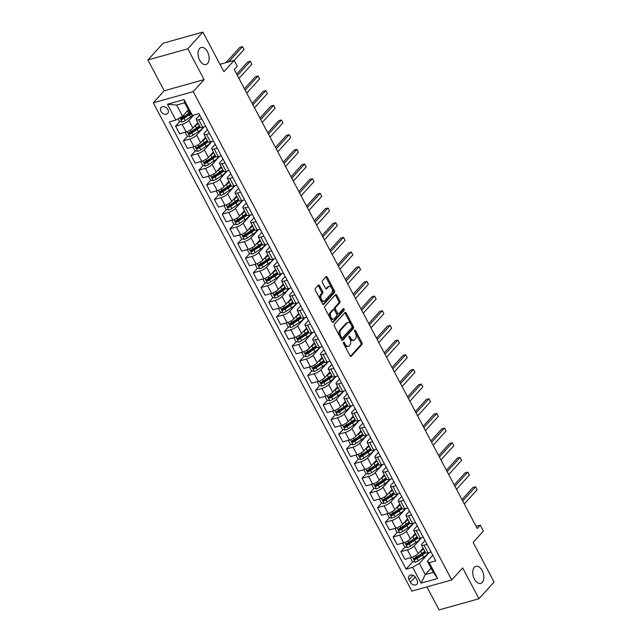 <?xml version="1.0" encoding="UTF-8"?>
<svg xmlns="http://www.w3.org/2000/svg" width="642" height="642" viewBox="0 0 642 642"><rect width="100%" height="100%" fill="white"/><g stroke="black" fill="none" stroke-linecap="round" stroke-linejoin="round"><path stroke-width="0.96" d="M343.55 342.298A0.947 0.562 74.4 0 0 343.558 343.566L350.042 355.804A1.356 0.794 74.4 0 0 350.997 356.462A1.356 0.794 74.4 0 0 351.246 356.302L361.944 344.505A1.356 0.794 74.4 0 0 361.928 342.7L355.443 330.453A0.947 0.562 74.4 0 0 354.609 331.368L355.451 332.957A4.35 2.552 74.4 0 1 355.499 338.743L354.609 339.722A4.35 2.552 74.4 0 1 353.83 340.22A4.35 2.552 74.4 0 1 350.757 338.133L349.914 336.552A0.947 0.562 74.4 0 0 349.087 337.467L349.922 339.056A4.35 2.552 74.4 0 1 349.978 344.834L349.079 345.821A4.35 2.552 74.4 0 1 348.301 346.319A4.35 2.552 74.4 0 1 345.227 344.232L344.393 342.651A0.947 0.562 74.4 0 0 343.55 342.298M207.567 63.518A8.86 5.208 74.4 0 0 208.104 53.117A8.86 5.208 74.4 0 0 201.203 47.476A8.86 5.208 74.4 0 0 199.614 48.487A8.86 5.208 74.4 0 0 199.076 58.887A8.86 5.208 74.4 0 0 205.978 64.529A8.86 5.208 74.4 0 0 207.567 63.518M482.278 582.35A8.86 5.208 74.4 0 0 482.816 571.95A8.86 5.208 74.4 0 0 475.915 566.308A8.86 5.208 74.4 0 0 474.326 567.319A8.86 5.208 74.4 0 0 473.788 577.72A8.86 5.208 74.4 0 0 480.689 583.361A8.86 5.208 74.4 0 0 482.278 582.35M160.99 111.435A4.43 3.362 -137.8 0 0 167.714 113.441A4.43 3.362 -137.8 0 0 167.883 109.501A4.43 3.362 -137.8 0 0 161.158 107.495A4.43 3.362 -137.8 0 0 160.99 111.435M319.547 285.682A1.356 0.794 74.4 0 0 318.584 285.032A1.356 0.794 74.4 0 0 318.344 285.184L315.342 288.499A1.356 0.794 74.4 0 0 315.358 290.304L322.557 303.899A1.356 0.794 74.4 0 0 323.52 304.557A1.356 0.794 74.4 0 0 323.761 304.396L334.458 292.6A1.356 0.794 74.4 0 0 334.442 290.786L327.243 277.192A1.356 0.794 74.4 0 0 326.28 276.542A1.356 0.794 74.4 0 0 326.04 276.694L322.412 280.698A1.356 0.794 74.4 0 0 322.428 282.504L325.51 288.322A1.356 0.794 74.4 0 0 326.473 288.972A1.356 0.794 74.4 0 0 326.714 288.82L328.511 286.838A3.635 2.135 74.4 0 1 329.161 286.42A3.635 2.135 74.4 0 1 331.994 288.731A3.635 2.135 74.4 0 1 331.778 293.001L324.732 300.769A3.635 2.135 74.4 0 1 324.082 301.186A3.635 2.135 74.4 0 1 321.249 298.867A3.635 2.135 74.4 0 1 321.473 294.606L322.645 293.314A1.356 0.794 74.4 0 0 322.629 291.5L319.547 285.682L318.472 285.987A1.356 0.794 74.4 0 0 318.071 285.489M426.898 586.9L439.08 609.9L478.972 598.737L494.099 582.037L473.122 542.426L483.418 531.07L480.304 525.196L477.279 528.535L234.266 69.569L237.299 66.23L234.186 60.364L219.989 64.336M187.793 48.8L147.901 59.963L164.216 90.771L204.108 79.608L187.793 48.8L202.92 32.1L223.898 71.719L234.186 60.364M204.108 79.608L193.21 91.637L451.759 579.951L411.867 591.113L153.318 102.8L193.21 91.637M478.972 598.737L462.657 567.921L451.759 579.951M334.313 324.33A1.356 0.794 74.4 0 0 334.33 326.136L341.528 339.738A1.356 0.794 74.4 0 0 342.491 340.388A1.356 0.794 74.4 0 0 342.732 340.228L353.429 328.431A1.356 0.794 74.4 0 0 353.413 326.626L346.215 313.023A1.356 0.794 74.4 0 0 345.252 312.373A1.356 0.794 74.4 0 0 345.011 312.534L334.313 324.33M332.042 321.819L324.844 308.224A1.356 0.794 74.4 0 1 324.828 306.411L335.525 294.614A1.356 0.794 74.4 0 1 335.766 294.461A1.356 0.794 74.4 0 1 336.729 295.111L339.811 300.929A1.356 0.794 74.4 0 1 339.827 302.735L335.485 307.526A1.356 0.794 74.4 0 0 335.501 309.332L337.548 313.192A1.356 0.794 74.4 0 0 338.511 313.842A1.356 0.794 74.4 0 0 338.751 313.689L343.269 308.706A0.947 0.562 74.4 0 1 344.12 310.319L333.246 322.316A1.356 0.794 74.4 0 1 333.005 322.469A1.356 0.794 74.4 0 1 332.042 321.819M147.901 59.963L163.028 43.263L202.92 32.1M417.067 580.352L415.703 577.776A4.293 3.258 -137.8 0 0 409.179 575.826A4.293 3.258 -137.8 0 0 409.018 579.646L410.382 582.222A4.293 3.258 -137.8 0 0 416.907 584.172A4.293 3.258 -137.8 0 0 417.067 580.352M431.055 568.202L425.277 574.582L433.254 572.351L427.347 561.196L429.241 562.665L435.757 560.835L198.964 113.61L192.44 115.432L190.554 113.971L184.647 102.816L176.67 105.047L182.577 116.202L188.355 109.822M429.241 562.665L437.627 578.506L421.024 583.153L412.637 567.311L419.37 563.427L429.305 552.465M412.87 561.678L406.113 569.133L412.637 567.311M406.113 569.133L169.319 121.908L175.836 120.078L167.45 104.237L184.053 99.59L192.44 115.432M164.216 90.771L153.318 102.8M480.304 525.196L476.131 526.368M419.37 563.427L425.277 574.582L421.024 583.153M179.8 121.49L175.587 126.145L182.111 124.315A5.537 1.557 -27.9 0 0 188.844 120.439L193.699 115.087M175.587 126.145L179.632 133.777L186.148 131.947A5.537 1.557 -27.9 0 0 192.881 128.071L197.84 122.606M187.576 136.16L183.355 140.815L189.88 138.993A5.537 1.557 -27.9 0 0 196.613 135.109L204.012 126.947M183.355 140.815L187.4 148.446L193.916 146.617A5.537 1.557 -27.9 0 0 200.649 142.741L205.609 137.276M195.345 150.838L191.123 155.492L197.648 153.663A5.537 1.557 -27.9 0 0 204.381 149.787L211.78 141.625M191.123 155.492L195.168 163.116L201.684 161.294A5.537 1.557 -27.9 0 0 208.425 157.418L213.377 151.945M203.113 165.508L198.892 170.162L205.416 168.34A5.537 1.557 -27.9 0 0 212.149 164.456L219.548 156.295M198.892 170.162L202.936 177.794L209.461 175.964A5.537 1.557 -27.9 0 0 216.193 172.088L221.145 166.623M210.881 180.185L206.66 184.832L213.184 183.01A5.537 1.557 -27.9 0 0 219.917 179.134L227.316 170.973M206.66 184.832L210.704 192.464L217.229 190.642A5.537 1.557 -27.9 0 0 223.962 186.758L228.913 181.293M218.649 194.855L214.436 199.51L220.952 197.68A5.537 1.557 -27.9 0 0 227.685 193.804L235.084 185.642M214.436 199.51L218.473 207.141L224.997 205.312A5.537 1.557 -27.9 0 0 231.73 201.436L236.681 195.97M226.417 209.525L222.204 214.179L228.721 212.358A5.537 1.557 -27.9 0 0 235.462 208.473L242.853 200.312M222.204 214.179L226.241 221.811L232.765 219.981A5.537 1.557 -27.9 0 0 239.498 216.105L244.45 210.64M234.186 224.202L229.972 228.857L236.497 227.027A5.537 1.557 -27.9 0 0 243.23 223.151L250.621 214.99M229.972 228.857L234.009 236.481L240.533 234.659A5.537 1.557 -27.9 0 0 247.266 230.783L252.218 225.31M241.954 238.872L237.741 243.527L244.265 241.697A5.537 1.557 -27.9 0 0 250.998 237.821L258.389 229.659M237.741 243.527L241.777 251.158L248.302 249.329A5.537 1.557 -27.9 0 0 255.035 245.453L259.986 239.988M249.722 253.55L245.509 258.196L252.033 256.375A5.537 1.557 -27.9 0 0 258.766 252.499L266.157 244.329M245.509 258.196L249.545 265.828L256.07 264.006A5.537 1.557 -27.9 0 0 262.803 260.122L267.754 254.657M257.49 268.22L253.277 272.874L259.801 271.044A5.537 1.557 -27.9 0 0 266.534 267.168L273.933 259.007M253.277 272.874L257.314 280.498L263.838 278.676A5.537 1.557 -27.9 0 0 270.571 274.8L275.53 269.335M265.258 282.889L261.045 287.544L267.57 285.722A5.537 1.557 -27.9 0 0 274.303 281.838L281.702 273.677M261.045 287.544L265.082 295.176L271.606 293.346A5.537 1.557 -27.9 0 0 278.339 289.47L283.299 284.005M273.027 297.567L268.813 302.221L275.338 300.392A5.537 1.557 -27.9 0 0 282.071 296.516L289.47 288.354M268.813 302.221L272.858 309.845L279.374 308.024A5.537 1.557 -27.9 0 0 286.107 304.147L291.067 298.674M280.803 312.237L276.582 316.891L283.106 315.062A5.537 1.557 -27.9 0 0 289.839 311.185L297.238 303.024M276.582 316.891L280.626 324.523L287.143 322.693A5.537 1.557 -27.9 0 0 293.884 318.817L298.835 313.352M288.571 326.914L284.35 331.561L290.874 329.739A5.537 1.557 -27.9 0 0 297.607 325.863L305.006 317.694M284.35 331.561L288.394 339.193L294.919 337.371A5.537 1.557 -27.9 0 0 301.652 333.487L306.603 328.022M296.339 341.584L292.118 346.239L298.642 344.409A5.537 1.557 -27.9 0 0 305.375 340.533L312.774 332.371M292.118 346.239L296.163 353.862L302.687 352.041A5.537 1.557 -27.9 0 0 309.42 348.165L314.371 342.7M304.107 356.254L299.886 360.908L306.411 359.087A5.537 1.557 -27.9 0 0 313.144 355.203L320.543 347.041M299.886 360.908L303.931 368.54L310.455 366.71A5.537 1.557 -27.9 0 0 317.188 362.834L322.14 357.369M311.876 370.932L307.662 375.578L314.179 373.756A5.537 1.557 -27.9 0 0 320.912 369.88L328.311 361.719M307.662 375.578L311.699 383.21L318.223 381.388A5.537 1.557 -27.9 0 0 324.956 377.512L329.908 372.039M319.644 385.601L315.431 390.256L321.947 388.426A5.537 1.557 -27.9 0 0 328.688 384.55L336.079 376.389M315.431 390.256L319.467 397.888L325.992 396.058A5.537 1.557 -27.9 0 0 332.725 392.182L337.676 386.717M327.412 400.279L323.199 404.925L329.723 403.104A5.537 1.557 -27.9 0 0 336.456 399.228L343.847 391.058M323.199 404.925L327.235 412.557L333.76 410.736A5.537 1.557 -27.9 0 0 340.493 406.851L345.444 401.386M335.18 414.949L330.967 419.603L337.491 417.773A5.537 1.557 -27.9 0 0 344.224 413.897L351.615 405.736M330.967 419.603L335.004 427.227L341.528 425.405A5.537 1.557 -27.9 0 0 348.261 421.529L353.212 416.056M342.948 429.618L338.735 434.273L345.26 432.451A5.537 1.557 -27.9 0 0 351.993 428.567L359.384 420.406M338.735 434.273L342.772 441.905L349.296 440.075A5.537 1.557 -27.9 0 0 356.029 436.199L360.989 430.734M350.717 444.296L346.503 448.943L353.028 447.121A5.537 1.557 -27.9 0 0 359.761 443.245L367.16 435.083M346.503 448.943L350.54 456.574L357.064 454.753A5.537 1.557 -27.9 0 0 363.797 450.869L368.757 445.404M358.485 458.966L354.272 463.62L360.796 461.791A5.537 1.557 -27.9 0 0 367.529 457.915L374.928 449.753M354.272 463.62L358.308 471.252L364.833 469.422A5.537 1.557 -27.9 0 0 371.566 465.546L376.525 460.081M366.253 473.644L362.04 478.29L368.564 476.468A5.537 1.557 -27.9 0 0 375.297 472.592L382.696 464.423M362.04 478.29L366.084 485.922L372.601 484.1A5.537 1.557 -27.9 0 0 379.334 480.216L384.293 474.751M374.029 488.313L369.808 492.968L376.332 491.138A5.537 1.557 -27.9 0 0 383.065 487.262L390.464 479.101M369.808 492.968L373.853 500.591L380.369 498.77A5.537 1.557 -27.9 0 0 387.11 494.894L392.061 489.421M381.797 502.983L377.576 507.637L384.101 505.816A5.537 1.557 -27.9 0 0 390.834 501.932L398.233 493.77M377.576 507.637L381.621 515.269L388.145 513.439A5.537 1.557 -27.9 0 0 394.878 509.563L399.83 504.098M389.566 517.661L385.344 522.307L391.869 520.485A5.537 1.557 -27.9 0 0 398.602 516.609L406.001 508.448M385.344 522.307L389.389 529.939L395.913 528.117A5.537 1.557 -27.9 0 0 402.646 524.233L407.598 518.768M397.334 532.33L393.121 536.985L399.637 535.155A5.537 1.557 -27.9 0 0 406.37 531.279L413.769 523.118M393.121 536.985L397.157 544.617L403.682 542.787A5.537 1.557 -27.9 0 0 410.415 538.911L415.366 533.446M405.102 547.008L400.889 551.655L407.405 549.833A5.537 1.557 -27.9 0 0 414.138 545.949L421.537 537.787M400.889 551.655L404.925 559.286L411.45 557.465A5.537 1.557 -27.9 0 0 418.183 553.581L423.134 548.116M432.78 555.202L427.347 561.196M425.012 540.532L422.123 543.718A5.537 1.557 -27.9 0 0 421.537 545.106A5.537 1.557 -27.9 0 0 424.009 545.186L427.026 544.344M417.244 525.862L414.355 529.048A5.537 1.557 -27.9 0 0 413.769 530.428A5.537 1.557 -27.9 0 0 416.241 530.509L419.258 529.666M409.476 511.184L406.579 514.37A5.537 1.557 -27.9 0 0 406.001 515.759A5.537 1.557 -27.9 0 0 408.472 515.839L411.49 514.996M401.699 496.515L398.81 499.701A5.537 1.557 -27.9 0 0 398.233 501.081A5.537 1.557 -27.9 0 0 400.704 501.169L403.722 500.327M393.931 481.837L391.042 485.031A5.537 1.557 -27.9 0 0 390.464 486.411A5.537 1.557 -27.9 0 0 392.936 486.492L395.953 485.649M386.163 467.167L383.274 470.353A5.537 1.557 -27.9 0 0 382.696 471.742A5.537 1.557 -27.9 0 0 385.168 471.822L388.185 470.979M378.395 452.498L375.506 455.684A5.537 1.557 -27.9 0 0 374.928 457.064A5.537 1.557 -27.9 0 0 377.4 457.144L380.417 456.302M370.627 437.82L367.738 441.014A5.537 1.557 -27.9 0 0 367.16 442.394A5.537 1.557 -27.9 0 0 369.632 442.474L372.641 441.632M362.858 423.15L359.969 426.336A5.537 1.557 -27.9 0 0 359.392 427.724A5.537 1.557 -27.9 0 0 361.863 427.805L364.873 426.962M355.09 408.472L352.201 411.666A5.537 1.557 -27.9 0 0 351.623 413.047A5.537 1.557 -27.9 0 0 354.095 413.127L357.104 412.284M347.322 393.803L344.433 396.989A5.537 1.557 -27.9 0 0 343.855 398.377A5.537 1.557 -27.9 0 0 346.319 398.457L349.336 397.615M339.554 379.133L336.665 382.319A5.537 1.557 -27.9 0 0 336.087 383.699A5.537 1.557 -27.9 0 0 338.551 383.78L341.568 382.937M331.786 364.455L328.897 367.649A5.537 1.557 -27.9 0 0 328.311 369.03A5.537 1.557 -27.9 0 0 330.782 369.11L333.8 368.267M324.017 349.786L321.128 352.972A5.537 1.557 -27.9 0 0 320.543 354.36A5.537 1.557 -27.9 0 0 323.014 354.44L326.032 353.598M316.241 335.108L313.352 338.302A5.537 1.557 -27.9 0 0 312.774 339.682A5.537 1.557 -27.9 0 0 315.246 339.762L318.263 338.92M308.473 320.438L305.584 323.624A5.537 1.557 -27.9 0 0 305.006 325.012A5.537 1.557 -27.9 0 0 307.478 325.093L310.495 324.25M300.705 305.769L297.816 308.954A5.537 1.557 -27.9 0 0 297.238 310.335A5.537 1.557 -27.9 0 0 299.71 310.423L302.727 309.572M292.937 291.091L290.048 294.285A5.537 1.557 -27.9 0 0 289.47 295.665A5.537 1.557 -27.9 0 0 291.941 295.745L294.959 294.903M285.168 276.421L282.279 279.607A5.537 1.557 -27.9 0 0 281.702 280.995A5.537 1.557 -27.9 0 0 284.173 281.076L287.191 280.233M277.4 261.743L274.511 264.937A5.537 1.557 -27.9 0 0 273.933 266.318A5.537 1.557 -27.9 0 0 276.405 266.398L279.414 265.555M269.632 247.074L266.743 250.26A5.537 1.557 -27.9 0 0 266.165 251.648A5.537 1.557 -27.9 0 0 268.637 251.728L271.646 250.886M261.864 232.404L258.975 235.59A5.537 1.557 -27.9 0 0 258.397 236.97A5.537 1.557 -27.9 0 0 260.869 237.058L263.878 236.208M254.096 217.726L251.207 220.92A5.537 1.557 -27.9 0 0 250.629 222.301A5.537 1.557 -27.9 0 0 253.092 222.381L256.11 221.538M246.327 203.057L243.438 206.243A5.537 1.557 -27.9 0 0 242.853 207.631A5.537 1.557 -27.9 0 0 245.324 207.711L248.342 206.868M238.559 188.379L235.67 191.573A5.537 1.557 -27.9 0 0 235.084 192.953A5.537 1.557 -27.9 0 0 237.556 193.033L240.573 192.191M230.791 173.709L227.902 176.895A5.537 1.557 -27.9 0 0 227.316 178.283A5.537 1.557 -27.9 0 0 229.788 178.364L232.805 177.521M223.015 159.039L220.126 162.225A5.537 1.557 -27.9 0 0 219.548 163.606A5.537 1.557 -27.9 0 0 222.02 163.694L225.037 162.843M215.247 144.362L212.358 147.556A5.537 1.557 -27.9 0 0 211.78 148.936A5.537 1.557 -27.9 0 0 214.251 149.016L217.269 148.174M207.478 129.692L204.589 132.878A5.537 1.557 -27.9 0 0 204.012 134.266A5.537 1.557 -27.9 0 0 206.483 134.347L209.501 133.504M199.71 115.022L196.821 118.208A5.537 1.557 -27.9 0 0 196.243 119.589A5.537 1.557 -27.9 0 0 198.715 119.669L201.732 118.826M418.03 555.988L415.51 558.765M410.254 541.318L407.742 544.095M402.486 526.641L399.974 529.417M394.718 511.971L392.206 514.748M386.949 497.293L384.438 500.07M379.181 482.623L376.661 485.4M371.413 467.954L368.893 470.73M363.645 453.276L361.125 456.053M355.877 438.606L353.357 441.383M348.108 423.929L345.589 426.705M340.34 409.259L337.82 412.036M332.572 394.589L330.052 397.366M324.796 379.912L322.284 382.688M317.028 365.242L314.516 368.018M309.259 350.564L306.748 353.349M301.491 335.894L298.979 338.671M293.723 321.225L291.203 324.001M285.955 306.547L283.435 309.324M278.187 291.877L275.667 294.654M270.418 277.2L267.899 279.984M262.65 262.53L260.13 265.307M254.882 247.86L252.362 250.637M247.114 233.182L244.594 235.959M239.346 218.513L236.826 221.289M231.569 203.835L229.058 206.62M223.801 189.165L221.289 191.942M216.033 174.496L213.521 177.272M208.265 159.818L205.753 162.595M200.497 145.148L197.977 147.925M192.728 130.47L190.209 133.255M184.96 115.801L182.44 118.577M421.537 545.106L425.582 552.73A5.537 1.557 -27.9 0 0 428.053 552.818L431.063 551.968M413.769 530.428L417.814 538.06A5.537 1.557 -27.9 0 0 420.285 538.14L423.295 537.298M406.001 515.759L410.045 523.39A5.537 1.557 -27.9 0 0 412.517 523.471L415.526 522.628M398.233 501.081L402.277 508.713A5.537 1.557 -27.9 0 0 404.741 508.793L407.758 507.95M390.464 486.411L394.509 494.043A5.537 1.557 -27.9 0 0 396.973 494.123L399.99 493.281M382.696 471.742L386.733 479.365A5.537 1.557 -27.9 0 0 389.204 479.454L392.222 478.603M374.928 457.064L378.965 464.696A5.537 1.557 -27.9 0 0 381.436 464.776L384.454 463.933M367.16 442.394L371.196 450.026A5.537 1.557 -27.9 0 0 373.668 450.106L376.685 449.264M359.392 427.724L363.428 435.348A5.537 1.557 -27.9 0 0 365.9 435.428L368.917 434.586M351.623 413.047L355.66 420.679A5.537 1.557 -27.9 0 0 358.132 420.759L361.149 419.916M343.855 398.377L347.892 406.001A5.537 1.557 -27.9 0 0 350.363 406.089L353.381 405.246M336.087 383.699L340.124 391.331A5.537 1.557 -27.9 0 0 342.595 391.411L345.613 390.569M328.311 369.03L332.355 376.661A5.537 1.557 -27.9 0 0 334.827 376.742L337.836 375.899M320.543 354.36L324.587 361.984A5.537 1.557 -27.9 0 0 327.059 362.064L330.068 361.221M312.774 339.682L316.819 347.314A5.537 1.557 -27.9 0 0 319.291 347.394L322.3 346.552M305.006 325.012L309.051 332.644A5.537 1.557 -27.9 0 0 311.514 332.725L314.532 331.882M297.238 310.335L301.275 317.967A5.537 1.557 -27.9 0 0 303.746 318.047L306.764 317.204M289.47 295.665L293.506 303.297A5.537 1.557 -27.9 0 0 295.978 303.377L298.995 302.534M281.702 280.995L285.738 288.619A5.537 1.557 -27.9 0 0 288.21 288.699L291.227 287.857M273.933 266.318L277.97 273.949A5.537 1.557 -27.9 0 0 280.442 274.03L283.459 273.187M266.165 251.648L270.202 259.28A5.537 1.557 -27.9 0 0 272.673 259.36L275.691 258.517M258.397 236.97L262.434 244.602A5.537 1.557 -27.9 0 0 264.905 244.682L267.923 243.84M250.629 222.301L254.665 229.932A5.537 1.557 -27.9 0 0 257.137 230.013L260.154 229.17M242.853 207.631L246.897 215.255A5.537 1.557 -27.9 0 0 249.369 215.343L252.378 214.492M235.084 192.953L239.129 200.585A5.537 1.557 -27.9 0 0 241.601 200.665L244.61 199.822M227.316 178.283L231.361 185.915A5.537 1.557 -27.9 0 0 233.832 185.995L236.842 185.153M219.548 163.606L223.593 171.237A5.537 1.557 -27.9 0 0 226.064 171.318L229.074 170.475M211.78 148.936L215.824 156.568A5.537 1.557 -27.9 0 0 218.288 156.648L221.305 155.805M204.012 134.266L208.048 141.89A5.537 1.557 -27.9 0 0 210.52 141.978L213.537 141.128M196.243 119.589L200.28 127.22A5.537 1.557 -27.9 0 0 202.752 127.301L205.769 126.458M182.577 116.202L175.836 120.078M433.254 572.351L437.627 578.506M167.45 104.237L176.67 105.047M184.053 99.59L184.647 102.816M343.406 343.125L344.152 344.537A4.35 2.552 74.4 0 0 347.226 346.624L348.301 346.319M353.83 340.22L352.747 340.525A4.35 2.552 74.4 0 1 349.673 338.438L348.935 337.026M350.436 356.31L360.86 344.802A1.356 0.794 74.4 0 0 360.844 342.997L354.456 330.927M341.929 340.236L352.354 328.728A1.356 0.794 74.4 0 0 352.338 326.922L345.139 313.328A1.356 0.794 74.4 0 0 344.738 312.831M341.688 337.548A0.947 0.562 74.4 0 0 342.531 337.901L351.92 327.54A0.947 0.562 74.4 0 0 351.912 326.272L351.03 324.603A4.35 2.552 74.4 0 0 347.956 322.517A4.35 2.552 74.4 0 0 347.17 323.014L340.758 330.092A4.35 2.552 74.4 0 0 340.806 335.878L341.688 337.548L340.613 337.853A0.947 0.562 74.4 0 0 341.456 338.198M347.956 322.517L346.873 322.814A4.35 2.552 74.4 0 0 346.094 323.311L347.17 323.014M340.613 337.853L339.73 336.183A4.35 2.552 74.4 0 1 339.674 330.397L346.094 323.311M338.511 313.842L337.427 314.147A1.356 0.794 74.4 0 1 336.472 313.489L334.426 309.629A1.356 0.794 74.4 0 1 334.41 307.823L338.743 303.04A1.356 0.794 74.4 0 0 338.727 301.226L335.654 295.408A1.356 0.794 74.4 0 0 335.252 294.911M332.444 322.316L343.045 310.616A0.947 0.562 74.4 0 0 342.884 309.131M330.991 312.485A3.635 2.135 74.4 0 0 330.766 316.755A3.635 2.135 74.4 0 0 333.599 319.066A3.635 2.135 74.4 0 0 334.249 318.657L336.729 315.912A1.356 0.794 74.4 0 0 336.713 314.107L334.675 310.247A1.356 0.794 74.4 0 0 333.712 309.596A1.356 0.794 74.4 0 0 333.471 309.749L330.991 312.485L329.908 312.79A3.635 2.135 74.4 0 0 329.691 317.052A3.635 2.135 74.4 0 0 332.524 319.371L333.599 319.066M332.925 309.901A1.356 0.794 74.4 0 0 332.636 309.893A1.356 0.794 74.4 0 0 332.387 310.054L333.471 309.749M329.908 312.79L332.387 310.054M324.082 301.186L323.006 301.491A3.635 2.135 74.4 0 1 320.173 299.172A3.635 2.135 74.4 0 1 320.39 294.903L321.57 293.611A1.356 0.794 74.4 0 0 321.554 291.805L318.472 285.987M329.161 286.42L328.086 286.717A3.635 2.135 74.4 0 0 327.436 287.135L328.511 286.838M325.911 288.82L327.436 287.135M322.958 304.396L333.375 292.896A1.356 0.794 74.4 0 0 333.367 291.091L326.16 277.496A1.356 0.794 74.4 0 0 325.767 276.999M411.032 557.577L410.607 558.075L412.469 561.598L415.246 562.167A3.667 1.027 -27.9 0 0 418.303 560.715L423.672 557.176A10.585 2.969 -27.9 0 0 428.511 552.69M425.028 551.679A8.787 2.464 -27.9 0 0 424.852 551.703L424.105 551.799M419.772 551.823L420.558 551.309A10.585 2.969 -27.9 0 0 423.592 548.982M421.425 550.001A8.787 2.464 -27.9 0 0 423.238 548.308M424.779 551.213A10.585 2.969 152.1 0 1 421.746 553.532L416.377 557.071A3.667 1.027 152.1 0 1 414.202 558.219L414.949 559.623A3.667 1.027 -27.9 0 0 417.123 558.484L422.492 554.945A10.585 2.969 -27.9 0 0 425.518 552.618M425.164 551.943A8.787 2.464 152.1 0 1 421.746 554.8L416.385 558.331A1.87 0.522 152.1 0 1 415.823 558.668L414.724 558.42M464.254 503.938L477.142 489.718L475.594 486.78L472.897 487.535L461.959 499.604M477.142 489.718L475.594 486.78L462.705 501.009M403.264 542.907L402.839 543.397L404.701 546.92L407.477 547.49A3.667 1.027 -27.9 0 0 410.535 546.037L415.904 542.506A10.585 2.969 -27.9 0 0 420.743 538.012M417.252 537.009A8.787 2.464 -27.9 0 0 417.083 537.033L416.337 537.121M412.003 537.153L412.79 536.632A10.585 2.969 -27.9 0 0 415.823 534.313M413.657 535.332A8.787 2.464 -27.9 0 0 415.47 533.63M417.003 536.543A10.585 2.969 152.1 0 1 413.97 538.863L408.609 542.402A3.667 1.027 152.1 0 1 406.434 543.541L407.18 544.954A3.667 1.027 -27.9 0 0 409.355 543.806L414.716 540.275A10.585 2.969 -27.9 0 0 417.749 537.948M417.396 537.274A8.787 2.464 152.1 0 1 413.978 540.123L408.617 543.662A1.87 0.522 152.1 0 1 408.055 543.991L406.956 543.75M456.486 489.268L469.374 475.04L467.825 472.111L465.129 472.865L454.191 484.927M469.374 475.04L467.825 472.111L454.929 486.331M395.496 528.23L395.063 528.727L396.933 532.25L399.709 532.82A3.667 1.027 -27.9 0 0 402.767 531.367L408.127 527.828A10.585 2.969 -27.9 0 0 412.975 523.342M409.484 522.339A8.787 2.464 -27.9 0 0 409.315 522.355L408.569 522.452M404.235 522.476L405.022 521.962A10.585 2.969 -27.9 0 0 408.055 519.635M405.888 520.662A8.787 2.464 -27.9 0 0 407.702 518.961M409.235 521.866A10.585 2.969 152.1 0 1 406.201 524.193L400.841 527.732A3.667 1.027 152.1 0 1 398.666 528.872L399.412 530.284A3.667 1.027 -27.9 0 0 401.587 529.136L406.948 525.597A10.585 2.969 -27.9 0 0 409.981 523.278M409.628 522.596A8.787 2.464 152.1 0 1 406.209 525.453L400.849 528.992A1.87 0.522 152.1 0 1 400.279 529.321L399.18 529.072M448.718 474.59L461.606 460.37L460.057 457.433L457.361 458.187L446.423 470.257M461.606 460.37L460.057 457.433L447.161 471.661M387.728 513.56L387.295 514.057L389.164 517.58L391.941 518.15A3.667 1.027 -27.9 0 0 394.999 516.698L400.359 513.159A10.585 2.969 -27.9 0 0 405.206 508.665M401.715 507.661A8.787 2.464 -27.9 0 0 401.547 507.686L400.801 507.782M396.467 507.806L397.254 507.284A10.585 2.969 -27.9 0 0 400.287 504.965M398.12 505.984A8.787 2.464 -27.9 0 0 399.926 504.291M401.467 507.196A10.585 2.969 152.1 0 1 398.433 509.515L393.073 513.054A3.667 1.027 152.1 0 1 390.898 514.202L391.644 515.606A3.667 1.027 -27.9 0 0 393.819 514.467L399.18 510.928A10.585 2.969 -27.9 0 0 402.213 508.6M401.86 507.926A8.787 2.464 152.1 0 1 398.441 510.775L393.081 514.314A1.87 0.522 152.1 0 1 392.511 514.643L391.411 514.403M440.95 459.921L453.838 445.7L452.289 442.763L449.593 443.518L438.655 455.587M453.838 445.7L452.289 442.763L439.393 456.984M379.96 498.882L379.526 499.38L381.396 502.903L384.173 503.472A3.667 1.027 -27.9 0 0 387.23 502.02L392.591 498.481A10.585 2.969 -27.9 0 0 397.438 493.995M393.947 492.992A8.787 2.464 -27.9 0 0 393.779 493.008L393.032 493.104M388.699 493.136L389.485 492.615A10.585 2.969 -27.9 0 0 392.519 490.287M390.352 491.315A8.787 2.464 -27.9 0 0 392.158 489.613M393.698 492.518A10.585 2.969 152.1 0 1 390.665 494.846L385.304 498.385A3.667 1.027 152.1 0 1 383.13 499.524L383.876 500.937A3.667 1.027 -27.9 0 0 386.051 499.789L391.411 496.25A10.585 2.969 -27.9 0 0 394.445 493.931M394.084 493.257A8.787 2.464 152.1 0 1 390.673 496.106L385.312 499.645A1.87 0.522 152.1 0 1 384.743 499.974L383.643 499.725M433.181 445.251L446.07 431.023L444.513 428.086L441.824 428.84L430.886 440.91M446.07 431.023L444.513 428.086L431.625 442.314M372.191 484.212L371.758 484.71L373.628 488.233L376.405 488.803A3.667 1.027 -27.9 0 0 379.462 487.35L384.823 483.811A10.585 2.969 -27.9 0 0 389.67 479.325M386.179 478.314A8.787 2.464 -27.9 0 0 386.011 478.338L385.264 478.434M380.931 478.459L381.717 477.945A10.585 2.969 -27.9 0 0 384.751 475.618M382.576 476.637A8.787 2.464 -27.9 0 0 384.389 474.944M385.93 477.849A10.585 2.969 152.1 0 1 382.897 480.176L377.536 483.707A3.667 1.027 152.1 0 1 375.361 484.854L376.108 486.259A3.667 1.027 -27.9 0 0 378.282 485.119L383.643 481.58A10.585 2.969 -27.9 0 0 386.677 479.261M386.315 478.579A8.787 2.464 152.1 0 1 382.905 481.436L377.544 484.967A1.87 0.522 152.1 0 1 376.974 485.304L375.875 485.055M425.413 430.573L438.301 416.353L436.745 413.416L434.056 414.17L423.118 426.24M438.301 416.353L436.745 413.416L423.856 427.644M364.423 469.543L363.99 470.04L365.852 473.555L368.636 474.125A3.667 1.027 -27.9 0 0 371.694 472.673L377.055 469.142A10.585 2.969 -27.9 0 0 381.902 464.647M378.411 463.644A8.787 2.464 -27.9 0 0 378.242 463.668L377.496 463.757M373.163 463.789L373.949 463.267A10.585 2.969 -27.9 0 0 376.982 460.948M374.808 461.967A8.787 2.464 -27.9 0 0 376.621 460.266M378.162 463.179A10.585 2.969 152.1 0 1 375.129 465.498L369.768 469.037A3.667 1.027 152.1 0 1 367.593 470.177L368.339 471.589A3.667 1.027 -27.9 0 0 370.514 470.442L375.875 466.911A10.585 2.969 -27.9 0 0 378.908 464.583M378.547 463.909A8.787 2.464 152.1 0 1 375.137 466.758L369.768 470.297A1.87 0.522 152.1 0 1 369.206 470.626L368.107 470.385M417.645 415.904L430.533 401.675L428.976 398.746L426.28 399.501L415.35 411.57M430.533 401.675L428.976 398.746L416.088 412.966M356.647 454.865L356.222 455.363L358.084 458.886L360.868 459.455A3.667 1.027 -27.9 0 0 363.926 458.003L369.286 454.464A10.585 2.969 -27.9 0 0 374.134 449.978M370.643 448.975A8.787 2.464 -27.9 0 0 370.474 448.991L369.72 449.087M365.394 449.119L366.181 448.597A10.585 2.969 -27.9 0 0 369.214 446.27M367.039 447.297A8.787 2.464 -27.9 0 0 368.853 445.596M370.394 448.501A10.585 2.969 152.1 0 1 367.36 450.828L362 454.367A3.667 1.027 152.1 0 1 359.825 455.507L360.563 456.919A3.667 1.027 -27.9 0 0 362.746 455.772L368.107 452.233A10.585 2.969 -27.9 0 0 371.14 449.914M370.779 449.231A8.787 2.464 152.1 0 1 367.368 452.088L362 455.627A1.87 0.522 152.1 0 1 361.438 455.956L360.339 455.708M409.877 401.226L422.765 387.006L421.208 384.068L418.512 384.823L407.582 396.892M422.765 387.006L421.208 384.068L408.32 398.297M348.879 440.195L348.454 440.693L350.315 444.216L353.092 444.786A3.667 1.027 -27.9 0 0 356.158 443.333L361.518 439.794A10.585 2.969 -27.9 0 0 366.357 435.3M362.874 434.297A8.787 2.464 -27.9 0 0 362.706 434.321L361.952 434.417M357.626 434.441L358.413 433.92A10.585 2.969 -27.9 0 0 361.446 431.601M359.271 432.62A8.787 2.464 -27.9 0 0 361.085 430.926M362.626 433.832A10.585 2.969 152.1 0 1 359.592 436.151L354.232 439.69A3.667 1.027 152.1 0 1 352.049 440.837L352.795 442.242A3.667 1.027 -27.9 0 0 354.978 441.102L360.339 437.563A10.585 2.969 -27.9 0 0 363.372 435.236M363.011 434.562A8.787 2.464 152.1 0 1 359.6 437.411L354.232 440.95A1.87 0.522 152.1 0 1 353.67 441.279L352.57 441.038M402.109 386.556L414.997 372.336L413.44 369.399L410.744 370.153L399.805 382.223M414.997 372.336L413.44 369.399L400.552 383.619M341.111 425.518L340.685 426.015L342.547 429.538L345.324 430.108A3.667 1.027 -27.9 0 0 348.389 428.655L353.75 425.116A10.585 2.969 -27.9 0 0 358.589 420.63M355.106 419.627A8.787 2.464 -27.9 0 0 354.93 419.643L354.183 419.74M349.858 419.772L350.644 419.25A10.585 2.969 -27.9 0 0 353.678 416.923M351.503 417.95A8.787 2.464 -27.9 0 0 353.317 416.249M354.857 419.154A10.585 2.969 152.1 0 1 351.824 421.481L346.455 425.02A3.667 1.027 152.1 0 1 344.281 426.16L345.027 427.572A3.667 1.027 -27.9 0 0 347.202 426.424L352.57 422.885A10.585 2.969 -27.9 0 0 355.604 420.566M355.243 419.892A8.787 2.464 152.1 0 1 351.824 422.741L346.463 426.28A1.87 0.522 152.1 0 1 345.902 426.609L344.802 426.36M394.332 371.887L407.229 357.658L405.672 354.721L402.975 355.475L392.037 367.545M407.229 357.658L405.672 354.721L392.784 368.949M333.342 410.848L332.917 411.345L334.779 414.868L337.556 415.438A3.667 1.027 -27.9 0 0 340.613 413.986L345.982 410.447A10.585 2.969 -27.9 0 0 350.821 405.961M347.338 404.958A8.787 2.464 -27.9 0 0 347.161 404.974L346.415 405.07M342.082 405.094L342.876 404.58A10.585 2.969 -27.9 0 0 345.91 402.253M343.735 403.272A8.787 2.464 -27.9 0 0 345.548 401.579M347.089 404.484A10.585 2.969 152.1 0 1 344.056 406.811L338.687 410.342A3.667 1.027 152.1 0 1 336.512 411.49L337.259 412.894A3.667 1.027 -27.9 0 0 339.433 411.755L344.802 408.216A10.585 2.969 -27.9 0 0 347.836 405.896M347.474 405.214A8.787 2.464 152.1 0 1 344.056 408.071L338.695 411.602A1.87 0.522 152.1 0 1 338.133 411.939L337.034 411.691M386.564 357.209L399.46 342.988L397.904 340.051L395.207 340.806L384.269 352.875M399.46 342.988L397.904 340.051L385.015 354.28M325.574 396.178L325.149 396.676L327.011 400.191L329.787 400.76A3.667 1.027 -27.9 0 0 332.845 399.308L338.214 395.777A10.585 2.969 -27.9 0 0 343.053 391.283M339.57 390.28A8.787 2.464 -27.9 0 0 339.393 390.304L338.647 390.392M334.313 390.424L335.1 389.903A10.585 2.969 -27.9 0 0 338.133 387.583M335.967 388.603A8.787 2.464 -27.9 0 0 337.78 386.901M339.321 389.814A10.585 2.969 152.1 0 1 336.288 392.134L330.919 395.673A3.667 1.027 152.1 0 1 328.744 396.812L329.49 398.225A3.667 1.027 -27.9 0 0 331.665 397.085L337.034 393.546A10.585 2.969 -27.9 0 0 340.067 391.219M339.706 390.545A8.787 2.464 152.1 0 1 336.288 393.394L330.927 396.933A1.87 0.522 152.1 0 1 330.365 397.262L329.266 397.021M378.796 342.539L391.684 328.311L390.135 325.382L387.439 326.136L376.501 338.206M391.684 328.311L390.135 325.382L377.247 339.602M317.806 381.5L317.381 381.998L319.243 385.521L322.019 386.091A3.667 1.027 -27.9 0 0 325.077 384.638L330.445 381.099A10.585 2.969 -27.9 0 0 335.284 376.613M331.794 375.61A8.787 2.464 -27.9 0 0 331.625 375.626L330.879 375.722M326.545 375.755L327.332 375.233A10.585 2.969 -27.9 0 0 330.365 372.906M328.198 373.933A8.787 2.464 -27.9 0 0 330.012 372.232M331.553 375.137A10.585 2.969 152.1 0 1 328.519 377.464L323.151 381.003A3.667 1.027 152.1 0 1 320.976 382.142L321.722 383.555A3.667 1.027 -27.9 0 0 323.897 382.407L329.258 378.868A10.585 2.969 -27.9 0 0 332.291 376.549M331.938 375.867A8.787 2.464 152.1 0 1 328.519 378.724L323.159 382.263A1.87 0.522 152.1 0 1 322.597 382.592L321.498 382.343M371.028 327.861L383.916 313.641L382.367 310.704L379.671 311.458L368.733 323.528M383.916 313.641L382.367 310.704L369.479 324.932M310.038 366.831L309.613 367.328L311.474 370.851L314.251 371.421A3.667 1.027 -27.9 0 0 317.308 369.969L322.677 366.43A10.585 2.969 -27.9 0 0 327.516 361.936M324.025 360.932A8.787 2.464 -27.9 0 0 323.857 360.956L323.111 361.053M318.777 361.077L319.564 360.555A10.585 2.969 -27.9 0 0 322.597 358.236M320.43 359.255A8.787 2.464 -27.9 0 0 322.244 357.562M323.777 360.467A10.585 2.969 152.1 0 1 320.743 362.786L315.382 366.325A3.667 1.027 152.1 0 1 313.208 367.473L313.954 368.877A3.667 1.027 -27.9 0 0 316.129 367.738L321.49 364.199A10.585 2.969 -27.9 0 0 324.523 361.871M324.17 361.197A8.787 2.464 152.1 0 1 320.751 364.046L315.391 367.585A1.87 0.522 152.1 0 1 314.829 367.914L313.729 367.673M363.26 313.192L376.148 298.971L374.599 296.034L371.903 296.789L360.964 308.858M376.148 298.971L374.599 296.034L361.703 310.255M302.27 352.153L301.836 352.651L303.706 356.174L306.483 356.743A3.667 1.027 -27.9 0 0 309.54 355.291L314.901 351.752A10.585 2.969 -27.9 0 0 319.748 347.266M316.257 346.263A8.787 2.464 -27.9 0 0 316.089 346.279L315.342 346.375M311.009 346.407L311.795 345.886A10.585 2.969 -27.9 0 0 314.829 343.566M312.662 344.585A8.787 2.464 -27.9 0 0 314.476 342.884M316.008 345.789A10.585 2.969 152.1 0 1 312.975 348.116L307.614 351.655A3.667 1.027 152.1 0 1 305.44 352.795L306.186 354.207A3.667 1.027 -27.9 0 0 308.361 353.06L313.721 349.521A10.585 2.969 -27.9 0 0 316.755 347.202M316.402 346.528A8.787 2.464 152.1 0 1 312.983 349.376L307.622 352.915A1.87 0.522 152.1 0 1 307.053 353.244L305.953 352.996M355.491 298.522L368.38 284.294L366.831 281.365L364.134 282.111L353.196 294.18M368.38 284.294L366.831 281.365L353.935 295.585M294.501 337.483L294.068 337.981L295.938 341.504L298.715 342.074A3.667 1.027 -27.9 0 0 301.772 340.621L307.133 337.082A10.585 2.969 -27.9 0 0 311.98 332.596M308.489 331.593A8.787 2.464 -27.9 0 0 308.32 331.609L307.574 331.705M303.241 331.729L304.027 331.216A10.585 2.969 -27.9 0 0 307.061 328.889M304.894 329.916A8.787 2.464 -27.9 0 0 306.699 328.214M308.24 331.12A10.585 2.969 152.1 0 1 305.207 333.447L299.846 336.978A3.667 1.027 152.1 0 1 297.671 338.125L298.418 339.53A3.667 1.027 -27.9 0 0 300.592 338.39L305.953 334.851A10.585 2.969 -27.9 0 0 308.987 332.532M308.633 331.85A8.787 2.464 152.1 0 1 305.215 334.707L299.854 338.238A1.87 0.522 152.1 0 1 299.284 338.575L298.185 338.326M347.723 283.844L360.611 269.624L359.063 266.687L356.366 267.441L345.428 279.511M360.611 269.624L359.063 266.687L346.166 280.915M286.733 322.814L286.3 323.311L288.17 326.826L290.946 327.396A3.667 1.027 -27.9 0 0 294.004 325.943L299.365 322.412A10.585 2.969 -27.9 0 0 304.212 317.918M300.721 316.915A8.787 2.464 -27.9 0 0 300.552 316.939L299.806 317.028M295.472 317.06L296.259 316.538A10.585 2.969 -27.9 0 0 299.292 314.219M297.126 315.238A8.787 2.464 -27.9 0 0 298.931 313.537M300.472 316.45A10.585 2.969 152.1 0 1 297.439 318.769L292.078 322.308A3.667 1.027 152.1 0 1 289.903 323.456L290.649 324.86A3.667 1.027 -27.9 0 0 292.824 323.72L298.185 320.181A10.585 2.969 -27.9 0 0 301.218 317.854M300.857 317.18A8.787 2.464 152.1 0 1 297.447 320.029L292.086 323.568A1.87 0.522 152.1 0 1 291.516 323.897L290.417 323.656M339.955 269.175L352.843 254.946L351.286 252.017L348.598 252.771L337.66 264.841M352.843 254.946L351.286 252.017L338.398 266.237M278.965 308.136L278.532 308.633L280.402 312.156L283.178 312.726A3.667 1.027 -27.9 0 0 286.236 311.274L291.596 307.735A10.585 2.969 -27.9 0 0 296.443 303.249M292.953 302.246A8.787 2.464 -27.9 0 0 292.784 302.262L292.038 302.358M287.704 302.39L288.491 301.868A10.585 2.969 -27.9 0 0 291.524 299.541M289.349 300.568A8.787 2.464 -27.9 0 0 291.163 298.867M292.704 301.772A10.585 2.969 152.1 0 1 289.67 304.099L284.31 307.638A3.667 1.027 152.1 0 1 282.135 308.778L282.881 310.19A3.667 1.027 -27.9 0 0 285.056 309.043L290.417 305.504A10.585 2.969 -27.9 0 0 293.45 303.185M293.089 302.502A8.787 2.464 152.1 0 1 289.678 305.359L284.31 308.898A1.87 0.522 152.1 0 1 283.748 309.227L282.649 308.979M332.187 254.497L345.075 240.277L343.518 237.339L340.822 238.094L329.892 250.163M345.075 240.277L343.518 237.339L330.63 251.568M271.197 293.466L270.763 293.964L272.625 297.487L275.41 298.057A3.667 1.027 -27.9 0 0 278.467 296.604L283.828 293.065A10.585 2.969 -27.9 0 0 288.675 288.571M285.184 287.568A8.787 2.464 -27.9 0 0 285.016 287.592L284.27 287.688M279.936 287.712L280.723 287.191A10.585 2.969 -27.9 0 0 283.756 284.871M281.581 285.891A8.787 2.464 -27.9 0 0 283.395 284.197M284.936 287.102A10.585 2.969 152.1 0 1 281.902 289.422L276.542 292.961A3.667 1.027 152.1 0 1 274.367 294.108L275.113 295.513A3.667 1.027 -27.9 0 0 277.288 294.373L282.649 290.834A10.585 2.969 -27.9 0 0 285.682 288.507M285.321 287.833A8.787 2.464 152.1 0 1 281.91 290.682L276.542 294.221A1.87 0.522 152.1 0 1 275.98 294.55L274.88 294.309M324.419 239.827L337.307 225.607L335.75 222.67L333.054 223.424L322.123 235.494M337.307 225.607L335.75 222.67L322.862 236.89M263.421 278.797L262.995 279.286L264.857 282.809L267.642 283.379A3.667 1.027 -27.9 0 0 270.699 281.926L276.06 278.387A10.585 2.969 -27.9 0 0 280.899 273.901M277.416 272.898A8.787 2.464 -27.9 0 0 277.248 272.914L276.493 273.01M272.168 273.043L272.954 272.521A10.585 2.969 -27.9 0 0 275.988 270.202M273.813 271.221A8.787 2.464 -27.9 0 0 275.627 269.52M277.167 272.425A10.585 2.969 152.1 0 1 274.134 274.752L268.773 278.291A3.667 1.027 152.1 0 1 266.599 279.43L267.337 280.843A3.667 1.027 -27.9 0 0 269.52 279.695L274.88 276.156A10.585 2.969 -27.9 0 0 277.914 273.837M277.553 273.163A8.787 2.464 152.1 0 1 274.142 276.012L268.773 279.551A1.87 0.522 152.1 0 1 268.212 279.88L267.112 279.631M316.65 225.157L329.539 210.929L327.982 208L325.285 208.754L314.347 220.816M329.539 210.929L327.982 208L315.094 222.22M255.652 264.119L255.227 264.616L257.089 268.139L259.866 268.709A3.667 1.027 -27.9 0 0 262.931 267.257L268.292 263.718A10.585 2.969 -27.9 0 0 273.131 259.232M269.648 258.228A8.787 2.464 -27.9 0 0 269.48 258.245L268.725 258.341M264.4 258.365L265.186 257.851A10.585 2.969 -27.9 0 0 268.22 255.524M266.045 256.551A8.787 2.464 -27.9 0 0 267.858 254.85M269.399 257.755A10.585 2.969 152.1 0 1 266.366 260.082L261.005 263.613A3.667 1.027 152.1 0 1 258.822 264.761L259.569 266.165A3.667 1.027 -27.9 0 0 261.743 265.026L267.112 261.487A10.585 2.969 -27.9 0 0 270.146 259.167M269.784 258.485A8.787 2.464 152.1 0 1 266.374 261.342L261.005 264.873A1.87 0.522 152.1 0 1 260.443 265.21L259.344 264.961M308.874 210.48L321.77 196.259L320.214 193.322L317.517 194.077L306.579 206.146M321.77 196.259L320.214 193.322L307.325 207.551M247.884 249.449L247.459 249.947L249.321 253.462L252.097 254.031A3.667 1.027 -27.9 0 0 255.163 252.579L260.524 249.048A10.585 2.969 -27.9 0 0 265.363 244.554M261.88 243.551A8.787 2.464 -27.9 0 0 261.703 243.575L260.957 243.663M256.631 243.695L257.418 243.174A10.585 2.969 -27.9 0 0 260.451 240.854M258.277 241.873A8.787 2.464 -27.9 0 0 260.09 240.172M261.631 243.085A10.585 2.969 152.1 0 1 258.598 245.405L253.229 248.944A3.667 1.027 152.1 0 1 251.054 250.091L251.8 251.495A3.667 1.027 -27.9 0 0 253.975 250.356L259.344 246.817A10.585 2.969 -27.9 0 0 262.377 244.49M262.016 243.816A8.787 2.464 152.1 0 1 258.598 246.664L253.237 250.203A1.87 0.522 152.1 0 1 252.675 250.532L251.576 250.292M301.106 195.81L314.002 181.582L312.445 178.653L309.749 179.407L298.811 191.476M314.002 181.582L312.445 178.653L299.557 192.873M240.116 234.771L239.691 235.269L241.553 238.792L244.329 239.362A3.667 1.027 -27.9 0 0 247.387 237.909L252.755 234.37A10.585 2.969 -27.9 0 0 257.594 229.884M254.112 228.881A8.787 2.464 -27.9 0 0 253.935 228.897L253.189 228.993M248.855 229.025L249.65 228.504A10.585 2.969 -27.9 0 0 252.683 226.177M250.508 227.204A8.787 2.464 -27.9 0 0 252.322 225.502M253.863 228.408A10.585 2.969 152.1 0 1 250.829 230.735L245.461 234.274A3.667 1.027 152.1 0 1 243.286 235.413L244.032 236.826A3.667 1.027 -27.9 0 0 246.207 235.678L251.576 232.139A10.585 2.969 -27.9 0 0 254.609 229.82M254.248 229.138A8.787 2.464 152.1 0 1 250.829 231.995L245.469 235.534A1.87 0.522 152.1 0 1 244.907 235.863L243.808 235.614M293.338 181.132L306.234 166.912L304.677 163.975L301.981 164.729L291.043 176.799M306.234 166.912L304.677 163.975L291.789 178.203M232.348 220.102L231.922 220.599L233.784 224.122L236.561 224.692A3.667 1.027 -27.9 0 0 239.618 223.239L244.987 219.7A10.585 2.969 -27.9 0 0 249.826 215.206M246.343 214.203A8.787 2.464 -27.9 0 0 246.167 214.227L245.421 214.324M241.087 214.348L241.873 213.826A10.585 2.969 -27.9 0 0 244.907 211.507M242.74 212.526A8.787 2.464 -27.9 0 0 244.554 210.833M246.095 213.738A10.585 2.969 152.1 0 1 243.061 216.057L237.692 219.596A3.667 1.027 152.1 0 1 235.518 220.744L236.264 222.148A3.667 1.027 -27.9 0 0 238.439 221.008L243.808 217.469A10.585 2.969 -27.9 0 0 246.841 215.142M246.48 214.468A8.787 2.464 152.1 0 1 243.061 217.317L237.7 220.856A1.87 0.522 152.1 0 1 237.139 221.193L236.039 220.944M285.57 166.463L298.458 152.242L296.909 149.305L294.213 150.059L283.274 162.129M298.458 152.242L296.909 149.305L284.021 163.525M224.58 205.432L224.154 205.922L226.016 209.444L228.793 210.014A3.667 1.027 -27.9 0 0 231.85 208.562L237.219 205.023A10.585 2.969 -27.9 0 0 242.058 200.537M238.567 199.534A8.787 2.464 -27.9 0 0 238.399 199.55L237.652 199.646M233.319 199.678L234.105 199.156A10.585 2.969 -27.9 0 0 237.139 196.837M234.972 197.856A8.787 2.464 -27.9 0 0 236.786 196.155M238.318 199.06A10.585 2.969 152.1 0 1 235.293 201.387L229.924 204.926A3.667 1.027 152.1 0 1 227.75 206.066L228.496 207.478A3.667 1.027 -27.9 0 0 230.671 206.331L236.031 202.8A10.585 2.969 -27.9 0 0 239.065 200.473M238.712 199.798A8.787 2.464 152.1 0 1 235.293 202.647L229.932 206.186A1.87 0.522 152.1 0 1 229.371 206.515L228.271 206.267M277.801 151.793L290.69 137.565L289.141 134.635L286.444 135.39L275.506 147.451M290.69 137.565L289.141 134.635L276.253 148.856M216.811 190.754L216.386 191.252L218.248 194.775L221.025 195.345A3.667 1.027 -27.9 0 0 224.082 193.892L229.451 190.353A10.585 2.969 -27.9 0 0 234.29 185.867M230.799 184.864A8.787 2.464 -27.9 0 0 230.63 184.88L229.884 184.976M225.551 185L226.337 184.487A10.585 2.969 -27.9 0 0 229.371 182.159M227.204 183.187A8.787 2.464 -27.9 0 0 229.017 181.485M230.55 184.39A10.585 2.969 152.1 0 1 227.517 186.718L222.156 190.249A3.667 1.027 152.1 0 1 219.981 191.396L220.728 192.801A3.667 1.027 -27.9 0 0 222.902 191.661L228.263 188.122A10.585 2.969 -27.9 0 0 231.297 185.803M230.943 185.121A8.787 2.464 152.1 0 1 227.525 187.978L222.164 191.509A1.87 0.522 152.1 0 1 221.594 191.846L220.495 191.597M270.033 137.115L282.921 122.895L281.373 119.958L278.676 120.712L267.738 132.782M282.921 122.895L281.373 119.958L268.476 134.186M209.043 176.085L208.61 176.582L210.48 180.097L213.256 180.667A3.667 1.027 -27.9 0 0 216.314 179.222L221.675 175.683A10.585 2.969 -27.9 0 0 226.522 171.189M223.031 170.186A8.787 2.464 -27.9 0 0 222.862 170.21L222.116 170.299M217.782 170.331L218.569 169.809A10.585 2.969 -27.9 0 0 221.602 167.49M219.436 168.509A8.787 2.464 -27.9 0 0 221.249 166.808M222.782 169.721A10.585 2.969 152.1 0 1 219.749 172.04L214.388 175.579A3.667 1.027 152.1 0 1 212.213 176.727L212.959 178.131A3.667 1.027 -27.9 0 0 215.134 176.991L220.495 173.452A10.585 2.969 -27.9 0 0 223.528 171.125M223.175 170.451A8.787 2.464 152.1 0 1 219.757 173.3L214.396 176.839A1.87 0.522 152.1 0 1 213.826 177.168L212.727 176.927M262.265 122.445L275.153 108.217L273.604 105.288L270.908 106.042L259.97 118.112M275.153 108.217L273.604 105.288L260.708 119.508M201.275 161.407L200.842 161.904L202.712 165.427L205.488 165.997A3.667 1.027 -27.9 0 0 208.546 164.545L213.906 161.006A10.585 2.969 -27.9 0 0 218.753 156.52M215.263 155.516A8.787 2.464 -27.9 0 0 215.094 155.533L214.348 155.629M210.014 155.661L210.801 155.139A10.585 2.969 -27.9 0 0 213.834 152.812M211.667 153.839A8.787 2.464 -27.9 0 0 213.473 152.138M215.014 155.043A10.585 2.969 152.1 0 1 211.98 157.37L206.62 160.909A3.667 1.027 152.1 0 1 204.445 162.049L205.191 163.461A3.667 1.027 -27.9 0 0 207.366 162.314L212.727 158.775A10.585 2.969 -27.9 0 0 215.76 156.455M215.407 155.773A8.787 2.464 152.1 0 1 211.988 158.63L206.628 162.169A1.87 0.522 152.1 0 1 206.058 162.498L204.959 162.249M254.497 107.776L267.385 93.547L265.836 90.61L263.14 91.365L252.202 103.434M267.385 93.547L265.836 90.61L252.94 104.839M193.507 146.737L193.073 147.235L194.943 150.758L197.72 151.327A3.667 1.027 -27.9 0 0 200.777 149.875L206.138 146.336A10.585 2.969 -27.9 0 0 210.985 141.842M207.494 140.839A8.787 2.464 -27.9 0 0 207.326 140.863L206.58 140.959M202.246 140.983L203.032 140.462A10.585 2.969 -27.9 0 0 206.066 138.142M203.899 139.162A8.787 2.464 -27.9 0 0 205.705 137.468M207.246 140.373A10.585 2.969 152.1 0 1 204.212 142.693L198.851 146.232A3.667 1.027 152.1 0 1 196.677 147.379L197.423 148.784A3.667 1.027 -27.9 0 0 199.598 147.644L204.959 144.105A10.585 2.969 -27.9 0 0 207.992 141.778M207.631 141.104A8.787 2.464 152.1 0 1 204.22 143.952L198.859 147.491A1.87 0.522 152.1 0 1 198.29 147.829L197.19 147.58M246.729 93.098L259.617 78.878L258.06 75.941L255.372 76.695L244.433 88.765M259.617 78.878L258.06 75.941L245.172 90.161M185.739 132.067L185.305 132.557L187.175 136.08L189.952 136.65A3.667 1.027 -27.9 0 0 193.009 135.197L198.37 131.658A10.585 2.969 -27.9 0 0 203.217 127.172M199.726 126.169A8.787 2.464 -27.9 0 0 199.558 126.185L198.811 126.281M194.478 126.314L195.264 125.792A10.585 2.969 -27.9 0 0 198.298 123.473M196.123 124.492A8.787 2.464 -27.9 0 0 197.937 122.791M199.477 125.696A10.585 2.969 152.1 0 1 196.444 128.023L191.083 131.562A3.667 1.027 152.1 0 1 188.909 132.701L189.655 134.114A3.667 1.027 -27.9 0 0 191.83 132.966L197.19 129.435A10.585 2.969 -27.9 0 0 200.224 127.108M199.863 126.434A8.787 2.464 152.1 0 1 196.452 129.283L191.083 132.822A1.87 0.522 152.1 0 1 190.522 133.151L189.422 132.902M238.96 78.428L251.849 64.2L250.292 61.271L247.595 62.025L236.665 74.087M251.849 64.2L250.292 61.271L237.404 75.491M178.035 118.818L179.399 121.41L182.184 121.98A3.667 1.027 -27.9 0 0 185.241 120.527L190.602 116.988A10.585 2.969 -27.9 0 0 192.897 115.303M186.71 111.636L187.496 111.122A10.585 2.969 -27.9 0 0 188.628 110.336M189.807 112.567A10.585 2.969 152.1 0 1 188.676 113.353L183.315 116.884A3.667 1.027 152.1 0 1 181.14 118.032L181.887 119.444A3.667 1.027 -27.9 0 0 184.061 118.297L189.422 114.757A10.585 2.969 -27.9 0 0 190.554 113.971M190.281 113.457A8.787 2.464 152.1 0 1 188.684 114.613L183.315 118.152A1.87 0.522 152.1 0 1 182.753 118.481L181.654 118.232M234.218 60.412L244.08 49.53L242.524 46.593L239.827 47.347L225.944 62.667M244.08 49.53L242.524 46.593L228.64 61.913M188.844 120.439L192.881 128.071M196.613 135.109L200.649 142.741M204.381 149.787L208.425 157.418M212.149 164.456L216.193 172.088M219.917 179.134L223.962 186.758M227.685 193.804L231.73 201.436M235.462 208.473L239.498 216.105M243.23 223.151L247.266 230.783M250.998 237.821L255.035 245.453M258.766 252.499L262.803 260.122M266.534 267.168L270.571 274.8M274.303 281.838L278.339 289.47M282.071 296.516L286.107 304.147M289.839 311.185L293.884 318.817M297.607 325.863L301.652 333.487M305.375 340.533L309.42 348.165M313.144 355.203L317.188 362.834M320.912 369.88L324.956 377.512M328.688 384.55L332.725 392.182M336.456 399.228L340.493 406.851M344.224 413.897L348.261 421.529M351.993 428.567L356.029 436.199M359.761 443.245L363.797 450.869M367.529 457.915L371.566 465.546M375.297 472.592L379.334 480.216M383.065 487.262L387.11 494.894M390.834 501.932L394.878 509.563M398.602 516.609L402.646 524.233M406.37 531.279L410.415 538.911M414.138 545.949L418.183 553.581M424.009 545.186L428.053 552.818M407.405 549.833L411.45 557.465M399.637 535.155L403.682 542.787M416.241 530.509L420.285 538.14M391.869 520.485L395.913 528.117M408.472 515.839L412.517 523.471M384.101 505.816L388.145 513.439M400.704 501.169L404.741 508.793M376.332 491.138L380.369 498.77M392.936 486.492L396.973 494.123M368.564 476.468L372.601 484.1M385.168 471.822L389.204 479.454M360.796 461.791L364.833 469.422M377.4 457.144L381.436 464.776M353.028 447.121L357.064 454.753M369.632 442.474L373.668 450.106M345.26 432.451L349.296 440.075M361.863 427.805L365.9 435.428M337.491 417.773L341.528 425.405M354.095 413.127L358.132 420.759M329.723 403.104L333.76 410.736M346.319 398.457L350.363 406.089M321.947 388.426L325.992 396.058M338.551 383.78L342.595 391.411M314.179 373.756L318.223 381.388M330.782 369.11L334.827 376.742M306.411 359.087L310.455 366.71M323.014 354.44L327.059 362.064M298.642 344.409L302.687 352.041M315.246 339.762L319.291 347.394M290.874 329.739L294.919 337.371M307.478 325.093L311.514 332.725M283.106 315.062L287.143 322.693M299.71 310.423L303.746 318.047M275.338 300.392L279.374 308.024M291.941 295.745L295.978 303.377M267.57 285.722L271.606 293.346M284.173 281.076L288.21 288.699M259.801 271.044L263.838 278.676M276.405 266.398L280.442 274.03M252.033 256.375L256.07 264.006M268.637 251.728L272.673 259.36M244.265 241.697L248.302 249.329M260.869 237.058L264.905 244.682M236.497 227.027L240.533 234.659M253.092 222.381L257.137 230.013M228.721 212.358L232.765 219.981M245.324 207.711L249.369 215.343M220.952 197.68L224.997 205.312M237.556 193.033L241.601 200.665M213.184 183.01L217.229 190.642M229.788 178.364L233.832 185.995M205.416 168.34L209.461 175.964M222.02 163.694L226.064 171.318M197.648 153.663L201.684 161.294M214.251 149.016L218.288 156.648M189.88 138.993L193.916 146.617M206.483 134.347L210.52 141.978M182.111 124.315L186.148 131.947M198.715 119.669L202.752 127.301M415.157 576.949L410.382 582.222M412.958 575.288L409.018 579.646M344.152 344.537L345.227 344.232M348.903 336.833L349.914 336.552M349.673 338.438L350.757 338.133M354.432 330.734L355.443 330.453M360.844 342.997L361.928 342.7M360.86 344.802L361.944 344.505M350.709 356.454L351.246 356.302M343.382 342.932L344.393 342.651M345.139 313.328L346.215 313.023M352.338 326.922L353.413 326.626M352.354 328.728L353.429 328.431M342.202 340.38L342.732 340.228M339.674 330.397L340.758 330.092M339.73 336.183L340.806 335.878M335.654 295.408L336.729 295.111M338.727 301.226L339.811 300.929M338.743 303.04L339.827 302.735M334.41 307.823L335.485 307.526M334.426 309.629L335.501 309.332M336.472 313.489L337.548 313.192M343.045 310.616L344.12 310.319M332.716 322.461L333.246 322.316M321.554 291.805L322.629 291.5M321.57 293.611L322.645 293.314M320.39 294.903L321.473 294.606M326.184 288.972L326.714 288.82M326.16 277.496L327.243 277.192M333.367 291.091L334.442 290.786M333.375 292.896L334.458 292.6M323.231 304.549L323.761 304.396M412.509 557.112L415.173 562.151M422.492 554.945L423.672 557.176M420.558 551.309L421.746 553.532M417.123 558.484L418.303 560.715M415.599 555.595L416.377 557.071M415.823 558.668L414.949 559.623M404.741 542.434L407.405 547.482M414.716 540.275L415.904 542.506M412.79 536.632L413.97 538.863M409.355 543.806L410.535 546.037M407.83 540.925L408.609 542.402M408.055 543.991L407.18 544.954M396.973 527.764L399.637 532.804M406.948 525.597L408.127 527.828M405.022 521.962L406.201 524.193M401.587 529.136L402.767 531.367M400.054 526.247L400.841 527.732M400.279 529.321L399.412 530.284M389.204 513.094L391.869 518.134M399.18 510.928L400.359 513.159M397.254 507.284L398.433 509.515M393.819 514.467L394.999 516.698M392.286 511.578L393.073 513.054M392.511 514.643L391.644 515.606M381.436 498.417L384.101 503.456M391.411 496.25L392.591 498.481M389.485 492.615L390.665 494.846M386.051 499.789L387.23 502.02M384.518 496.9L385.304 498.385M384.743 499.974L383.876 500.937M373.66 483.747L376.332 488.787M383.643 481.58L384.823 483.811M381.717 477.945L382.897 480.176M378.282 485.119L379.462 487.35M376.75 482.23L377.536 483.707M376.974 485.304L376.108 486.259M365.892 469.077L368.564 474.117M375.875 466.911L377.055 469.142M373.949 463.267L375.129 465.498M370.514 470.442L371.694 472.673M368.981 467.561L369.768 469.037M369.206 470.626L368.339 471.589M358.124 454.4L360.796 459.439M368.107 452.233L369.286 454.464M366.181 448.597L367.36 450.828M362.746 455.772L363.926 458.003M361.213 452.883L362 454.367M361.438 455.956L360.563 456.919M350.355 439.73L353.028 444.77M360.339 437.563L361.518 439.794M358.413 433.92L359.592 436.151M354.978 441.102L356.158 443.333M353.445 438.213L354.232 439.69M353.67 441.279L352.795 442.242M342.587 425.052L345.26 430.092M352.57 422.885L353.75 425.116M350.644 419.25L351.824 421.481M347.202 426.424L348.389 428.655M345.677 423.535L346.455 425.02M345.902 426.609L345.027 427.572M334.819 410.382L337.491 415.422M344.802 408.216L345.982 410.447M342.876 404.58L344.056 406.811M339.433 411.755L340.613 413.986M337.909 408.866L338.687 410.342M338.133 411.939L337.259 412.894M327.051 395.713L329.723 400.752M337.034 393.546L338.214 395.777M335.1 389.903L336.288 392.134M331.665 397.085L332.845 399.308M330.14 394.196L330.919 395.673M330.365 397.262L329.49 398.225M319.283 381.035L321.947 386.075M329.258 378.868L330.445 381.099M327.332 375.233L328.519 377.464M323.897 382.407L325.077 384.638M322.372 379.518L323.151 381.003M322.597 382.592L321.722 383.555M311.514 366.365L314.179 371.405M321.49 364.199L322.677 366.43M319.564 360.555L320.743 362.786M316.129 367.738L317.308 369.969M314.604 364.849L315.382 366.325M314.829 367.914L313.954 368.877M303.746 351.688L306.411 356.727M313.721 349.521L314.901 351.752M311.795 345.886L312.975 348.116M308.361 353.06L309.54 355.291M306.828 350.171L307.614 351.655M307.053 353.244L306.186 354.207M295.978 337.018L298.642 342.058M305.953 334.851L307.133 337.082M304.027 331.216L305.207 333.447M300.592 338.39L301.772 340.621M299.06 335.501L299.846 336.978M299.284 338.575L298.418 339.53M288.21 322.348L290.874 327.388M298.185 320.181L299.365 322.412M296.259 316.538L297.439 318.769M292.824 323.72L294.004 325.943M291.291 320.831L292.078 322.308M291.516 323.897L290.649 324.86M280.434 307.67L283.106 312.71M290.417 305.504L291.596 307.735M288.491 301.868L289.67 304.099M285.056 309.043L286.236 311.274M283.523 306.154L284.31 307.638M283.748 309.227L282.881 310.19M272.665 293.001L275.338 298.04M282.649 290.834L283.828 293.065M280.723 287.191L281.902 289.422M277.288 294.373L278.467 296.604M275.755 291.484L276.542 292.961M275.98 294.55L275.113 295.513M264.897 278.323L267.57 283.363M274.88 276.156L276.06 278.387M272.954 272.521L274.134 274.752M269.52 279.695L270.699 281.926M267.987 276.806L268.773 278.291M268.212 279.88L267.337 280.843M257.129 263.653L259.801 268.693M267.112 261.487L268.292 263.718M265.186 257.851L266.366 260.082M261.743 265.026L262.931 267.257M260.219 262.137L261.005 263.613M260.443 265.21L259.569 266.165M249.361 248.984L252.033 254.023M259.344 246.817L260.524 249.048M257.418 243.174L258.598 245.405M253.975 250.356L255.163 252.579M252.45 247.467L253.229 248.944M252.675 250.532L251.8 251.495M241.593 234.306L244.265 239.346M251.576 232.139L252.755 234.37M249.65 228.504L250.829 230.735M246.207 235.678L247.387 237.909M244.682 232.789L245.461 234.274M244.907 235.863L244.032 236.826M233.824 219.636L236.497 224.676M243.808 217.469L244.987 219.7M241.873 213.826L243.061 216.057M238.439 221.008L239.618 223.239M236.914 218.12L237.692 219.596M237.139 221.193L236.264 222.148M226.056 204.959L228.721 210.006M236.031 202.8L237.219 205.023M234.105 199.156L235.293 201.387M230.671 206.331L231.85 208.562M229.146 203.45L229.924 204.926M229.371 206.515L228.496 207.478M218.288 190.289L220.952 195.328M228.263 188.122L229.451 190.353M226.337 184.487L227.517 186.718M222.902 191.661L224.082 193.892M221.378 188.772L222.156 190.249M221.594 191.846L220.728 192.801M210.52 175.619L213.184 180.659M220.495 173.452L221.675 175.683M218.569 169.809L219.749 172.04M215.134 176.991L216.314 179.222M213.601 174.102L214.388 175.579M213.826 177.168L212.959 178.131M202.752 160.941L205.416 165.981M212.727 158.775L213.906 161.006M210.801 155.139L211.98 157.37M207.366 162.314L208.546 164.545M205.833 159.425L206.62 160.909M206.058 162.498L205.191 163.461M194.983 146.272L197.648 151.311M204.959 144.105L206.138 146.336M203.032 140.462L204.212 142.693M199.598 147.644L200.777 149.875M198.065 144.755L198.851 146.232M198.29 147.829L197.423 148.784M187.207 131.594L189.88 136.642M197.19 129.435L198.37 131.658M195.264 125.792L196.444 128.023M191.83 132.966L193.009 135.197M190.297 130.085L191.083 131.562M190.522 133.151L189.655 134.114M179.88 117.751L182.111 121.964M189.422 114.757L190.602 116.988M187.496 111.122L188.676 113.353M184.061 118.297L185.241 120.527M182.81 115.937L183.315 116.884M182.753 118.481L181.887 119.444M341.287 338.31L342.363 338.005M332.636 309.893L333.712 309.596"/></g></svg>
